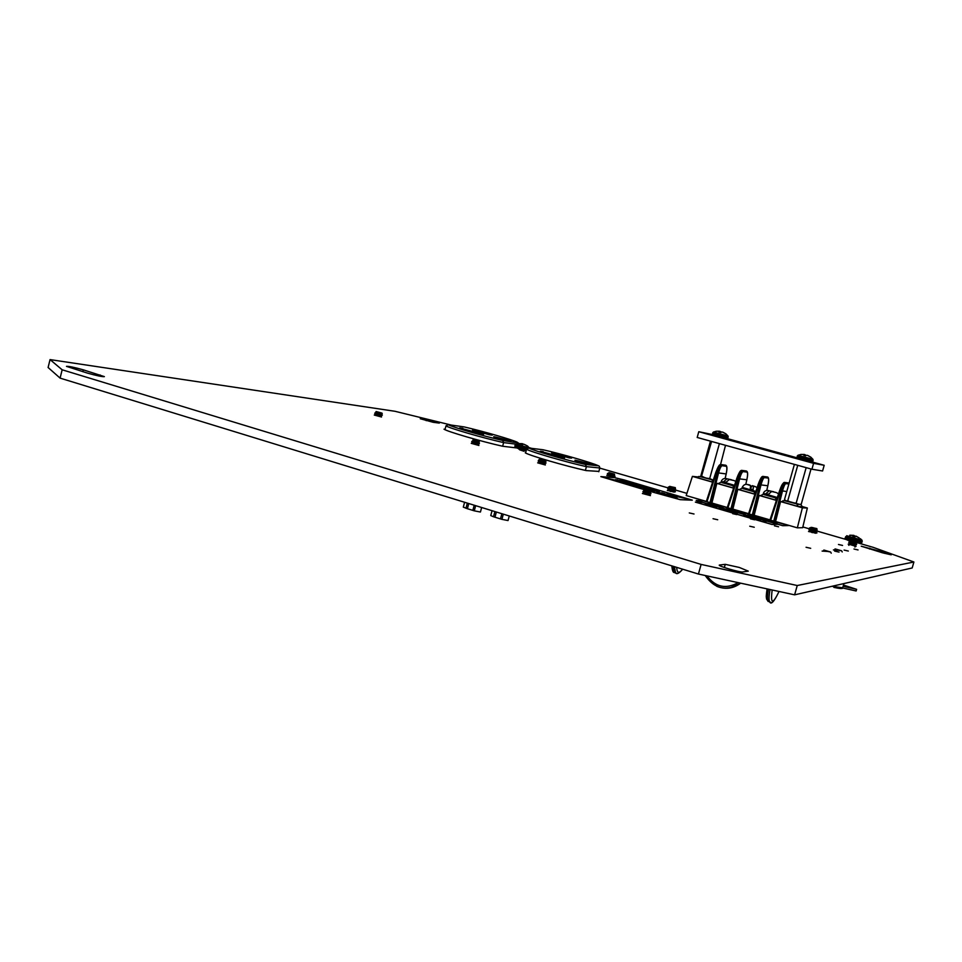<?xml version="1.0" encoding="UTF-8"?>
<svg xmlns="http://www.w3.org/2000/svg" width="962" height="962" viewBox="0 0 962 962"><rect width="100%" height="100%" fill="white"/><g stroke="black" fill="none" stroke-linecap="round" stroke-linejoin="round"><path stroke-width="1.44" d="M739.297 567.448L725.252 564.333L719.299 565.067C717.604 565.957 740.079 572.582 742.676 571.957L748.28 571.139L739.297 567.448M435.389 421.717L420.25 418.723L433.165 422.294L439.321 423.1L435.389 421.717M844.071 550.072L848.316 551.046L844.071 550.072M806.06 547.27L810.689 548.316L806.06 547.27M689.285 512.938L694.023 513.997L689.285 512.938M732.683 513.66L736.868 514.622L732.683 513.66M838.467 544.48L842.556 545.43L838.467 544.48M750.48 518.843L754.641 519.805L750.48 518.843M713.046 518.71L717.712 519.757L713.046 518.71M774.41 525.817L778.559 526.779L774.41 525.817M834.631 551.094L839.032 552.092L834.631 551.094M672.859 491.871L674.41 492.087M673.472 491.738L672.558 491.45M814.694 533.056L815.992 533.225M749.759 526.226L754.256 527.236L749.759 526.226M609.812 476.298L613.708 477.08M853.979 549.001L858.056 549.939L853.979 549.001M519.528 449.651L523.929 450.841M451.467 425.12L395.057 411.303L50.048 359.596L48.1 367.508L60.101 378.126L62.157 369.793L701.118 564.417L797.245 585.521L913.9 562L873.099 547.318L859.691 543.434M60.101 378.126L698.436 574.037L701.118 564.417M50.048 359.596L62.157 369.793M846.079 539.49L817.447 531.192M810.485 529.172L802.837 526.96M686.916 493.362L675.853 490.151M669.179 488.215L599.783 468.109M531.77 448.388L529.605 447.763M698.436 574.037L794.612 594.841L912.18 567.965L913.9 562M794.612 594.841L797.245 585.521M87.578 373.148C96.729 375.709 102.333 376.863 104.377 376.623L83.309 369.841C74.182 367.292 68.579 366.137 66.486 366.366L87.578 373.148M882.587 552.825L891.233 554.833L884.727 552.525L861.206 546.2L882.587 552.825M670.43 490.86L668.121 490.404L669.829 491.041M811.543 531.83L809.391 531.409L811.483 532.19M445.069 429.317L444.011 429.172C447.246 431.553 481.228 441.474 502.633 446.248L516.606 447.919M525.589 452.886L525.288 452.849C529.954 455.675 565.271 465.981 586.183 470.586L598.881 471.404M599.35 466.305L599.807 467.989L598.785 471.753M542.796 449.723L528.823 448.027C533.525 450.649 565.909 460.064 585.401 464.442L586.411 466.642L585.389 470.406M515.993 444.155L503.619 442.604C482.599 437.878 449.17 428.15 445.983 425.865L448.184 424.651C451.587 426.875 482.756 435.93 502.681 440.452L503.619 442.604L502.645 446.248M445.983 425.865L444.973 429.677M528.823 448.027L526.563 449.266L525.553 452.994M463.852 426.863L448.184 424.651M502.681 440.452L518.482 442.989M599.362 466.305L598.496 465.8C592.496 462.878 562.097 454.1 543.109 449.771M587.325 464.225L579.521 461.952C571.969 459.463 573.617 459.644 584.475 462.494L592.339 464.766L587.445 464.261M591.594 464.694L592.339 464.766M505.363 440.464L497.823 438.287C490.824 435.966 492.7 436.207 503.427 439.021L511.014 441.221L505.471 440.5M510.377 441.137L511.014 441.221M568.843 457.804L551.815 452.874M570.899 458.056L568.963 457.84M551.575 452.801L554.821 453.739M563.888 457.72L561.76 457.467M543.686 452.224L564.61 457.804M561.88 457.503L540.584 451.322M491.654 435.089L489.189 434.74M476.034 430.928L492.267 435.173M489.297 434.764L472.775 429.99M482.96 434.235L480.411 433.874M463.359 428.932L483.573 434.319M480.507 433.91L460.004 427.958M749.434 484.92L750.564 485.533L750.192 489.309L753.054 490.079L753.426 486.303L752.224 485.69L750.348 488.648M732.286 480.146L727.019 478.799L723.604 481.685L725.913 482.395L729.328 479.509L734.222 480.615M774.374 492.111L769.227 490.788L765.86 493.722L768.229 494.456L771.608 491.522L776.045 492.472L771.608 491.522M734.535 485.329L721.272 481.409L721.777 482.563L734.283 486.123M777.344 497.51L763.347 493.386L763.936 494.588L777.092 498.316M755.879 491.402L742.219 487.373L742.772 488.552L755.615 492.195M782.082 501.659L780.567 501.575L775.576 521.512L769.937 520.105L779.701 490.404C781.12 486.291 782.395 483.838 783.513 483.02M760.641 495.55L759.114 495.454L754.16 515.295L770.009 519.889M754.16 515.295L748.52 513.888L758.224 484.319C759.643 480.23 760.93 477.789 762.108 476.984M739.417 489.49L737.794 489.357L732.864 509.114L748.592 513.672M732.864 509.114L727.224 507.708L736.868 478.246C738.287 474.194 739.598 471.777 740.812 470.995L741.858 470.406C740.512 471.272 739.069 473.953 737.517 478.463L727.885 507.936M718.373 483.501L716.822 483.369L711.916 503.03L727.296 507.491M711.916 503.03L706.276 501.623L715.86 472.294L716.486 472.522L706.926 501.851M697.919 476.948L692.399 476.382L686.195 495.562L706.348 501.406M775.576 521.512L797.342 527.837L802.669 527.705L807.358 508.008L802.308 506.565M721.777 482.563L734.114 486.087M763.936 494.588L776.514 498.184M742.772 488.552L755.23 492.099M773.761 521.26L781.397 490.897C782.659 486.267 783.874 483.489 785.04 482.563L785.701 483.633C784.643 484.475 783.561 486.976 782.443 491.161L774.807 521.512M762.77 476.382L764.261 477.597C763.167 478.415 762.06 480.904 760.942 485.064L753.342 515.283M766.726 490.488L767.832 485.738C768.722 481.637 768.842 479.088 768.217 478.066L764.261 477.597L763.155 476.406C761.868 477.284 760.449 479.99 758.898 484.511L749.194 514.129M741.498 470.382L742.953 471.596C741.81 472.402 740.68 474.867 739.562 479.016L732.01 509.09M745.754 484.451L746.837 479.797C747.702 475.709 747.799 473.16 747.113 472.126L742.953 471.596L741.858 470.406L745.815 470.923M715.86 472.318L715.836 472.306C717.784 467.291 719.215 464.754 720.129 464.67L721.38 464.634L721.981 465.692C720.791 466.474 719.636 468.927 718.53 473.051L711.026 502.994M725.12 478.475L726.166 473.941C727.019 469.877 727.092 467.328 726.358 466.293L721.981 465.692L720.899 464.514C719.504 465.355 718.037 468.025 716.498 472.498L717.484 472.787C718.734 468.217 720.021 465.5 721.344 464.634L725.757 465.235L720.562 464.49L725.516 445.31M702.849 476.827L698.496 476.551L697.474 477.717L712.65 482.058M692.399 476.382L712.626 482.166M716.822 483.369L733.609 488.167M720.466 482.443L718.313 483.682L733.645 488.059M737.794 489.357L754.942 494.264M741.51 488.443L739.345 489.682L754.978 494.155M759.114 495.454L776.406 500.384M762.758 494.504L760.569 495.755L776.442 500.288M780.567 501.575L802.38 507.816L807.358 508.008M785.677 500.709L782.803 500.817L781.998 501.875L798.183 506.493L802.284 506.673L800.733 504.365M802.38 507.816L797.342 527.837M784.21 500.625L798.352 504.328M798.183 506.493L796.945 504.256M776.659 499.615L775.372 498.112M755.254 493.326L754.016 492.015M733.994 487.012L732.852 485.978M699.602 476.491L713.287 480.134M712.998 481L711.88 479.99M730.964 508.838L738.515 478.739C739.766 474.158 741.029 471.416 742.303 470.538L746.067 470.947M766.75 490.476L767.856 485.738L759.896 484.8C761.146 480.194 762.385 477.429 763.612 476.527L767.604 477.008L762.337 476.611C761.591 476.551 760.221 479.112 758.212 484.295L759.884 484.824L752.296 515.031M769.937 520.105L779.677 490.404L783.729 482.659L784.583 482.431C783.345 483.333 781.95 486.063 780.386 490.608L770.634 520.358M788.888 483.982L785.701 483.633L784.583 482.431L788.804 482.972L784.174 482.407M725.913 465.295L726.358 466.293L725.757 465.235M746.668 471.139L747.113 472.126L746.512 471.079M767.772 477.068L768.217 478.066L767.604 477.008M768.313 494.252L765.86 493.722M753.054 490.079L750.805 488.78M725.985 482.202L723.604 481.685M794.371 464.478L784.511 499.555L785.942 500.817L787.758 500.793L797.678 465.536L798.604 465.548M805.338 467.412L806.108 467.857L796.163 503.162L791.774 502.633L787.758 500.793M811.014 468.987L801.238 504.268L798.52 504.365L796.163 503.162M785.401 500.517L799.843 504.473M711.579 441.462L701.418 476.659L700.889 475.649L710.425 441.197M718.602 443.398L719.336 443.855L709.703 478.559L705.699 478.078L702.044 476.322M701.286 476.611L712.77 479.966L709.703 478.559M719.336 443.855L720.033 443.795M712.445 434.571L698.785 431.71L697.197 437.469L811.928 469.24L822.582 470.983L824.193 465.283L812.337 462.025M698.785 431.71L813.587 463.335L811.928 469.24M813.587 463.335L824.193 465.283M796.957 457.792L727.428 438.648M716.113 431.313L713.527 431.998L718.915 433.573L727.921 435.906L726.009 433.97M716.113 431.229L719.396 431.216L718.879 432.034L722.462 432.058L726.033 433.922L723.051 432.275M721.163 432.383L719.444 431.265M719.408 432.178L719.552 431.421M719.949 432.335L720.165 431.385M720.682 432.527L720.839 431.71M805.687 455.844L804.22 454.485M800.757 454.437L804.184 454.449L803.835 455.339L807.371 455.327L810.918 457.215L807.779 455.483M800.745 454.533L798.111 455.218L804.016 456.95L812.866 459.235L810.894 457.263M804.256 455.459L804.4 454.689M804.581 455.543L804.797 454.581M805.278 455.735L805.434 454.894M669.756 486.447L675.276 487.614L670.574 487.012M669.708 486.375L672.871 487.145L669.324 487.409L675.468 488.672L675.288 487.662M674.855 488.6L669.215 488.143L672.546 489.73M674.975 488.804L667.941 488.744M671.392 487.073L670.37 486.7M669.901 488.48L673.508 489.886M674.134 490.223L668.698 489.935L672.101 491.51M673.448 490.115L674.182 490.512M674.494 490.572L668.638 490.151M669.444 490.259L673.039 491.666M669.648 486.64L668.662 486.916M669.324 487.409L672.787 488.744M674.446 489.141L675.889 490.007L667.796 488.732L672.33 490.524M675.841 490.211L667.724 488.949M674.434 490.776L675.408 491.786L667.303 490.5M672.642 490.392L673.316 490.644M675.408 491.786L670.201 491.366M673.725 489.093L675.769 490.079M670.454 487.686L673.123 488.624M811.05 527.332L816.846 528.595L812.084 528.006M809.92 527.849L812.397 527.513L814.598 528.15L809.583 527.897L817.027 529.701L816.87 528.631M816.401 529.629L810.533 529.16M815.8 529.533L810.437 529.353L814.044 530.783M812.914 528.066L811.772 527.633M815.656 531.301L809.98 530.952L813.563 532.623M814.958 531.18L815.896 531.745M815.932 531.794L808.705 531.553M810.798 531.301L814.525 532.792M810.918 528.415L814.189 529.737M815.98 530.182L817.472 531.096L808.97 529.93M817.423 531.289L809.042 529.93L813.672 531.553M815.956 531.854L816.966 532.924L808.525 531.529M813.744 531.325L814.814 531.733M816.966 532.924L811.904 532.527M815.235 530.134L817.351 531.168M849.41 543.422L855.434 545.153L856.084 546.356L848.268 544.083M849.951 541.534L856 543.241L856.613 544.48L848.797 542.207M859.92 543.386L846.584 539.526M855.35 536.459L853.883 535.377L849.747 535.209L853.498 535.401L852.837 536.315L854.905 536.904L855.867 536.087L859.198 537.938L856.156 536.207M853.426 536.447L853.498 535.401M853.739 536.531L853.883 535.377M843.421 585.281L851.105 587.71L843.313 585.654M843.482 585.052L856.613 589.333L843.121 586.315M856.613 589.333L856.144 590.981L842.64 587.974M835.184 548.929L841.594 550.793L834.98 549.542L836.639 549.555L835.184 548.929M842.231 551.947L841.63 550.793M834.872 549.098L839.129 550.276L833.417 549.915M823.941 550.06L830.579 552.008L823.712 550.697L825.42 550.709L823.941 550.06M831.24 553.198L830.615 551.996M822.101 551.082L827.993 551.466L823.616 550.24M539.694 459.247L545.707 460.894L539.694 459.247M545.743 460.954L539.514 459.271M539.369 460.149L545.418 461.784L545.863 463.035L538.215 460.942L539.021 459.632M538.84 462.085L544.901 463.708M538.852 462.109L537.686 462.866L545.346 464.971L544.889 463.72M644.396 489.79L650.637 491.522L644.396 489.79M650.673 491.582L644.275 489.838M644.119 490.728L650.324 492.412L650.973 493.638L642.929 491.522L644.131 490.752M643.578 492.7L649.795 494.396L650.432 495.61L642.388 493.506L643.59 492.736M650.865 492.147L650.228 492.472M473.232 439.85L479.112 441.45L473.232 439.85M479.148 441.51L472.991 439.874M472.859 440.74L478.835 442.328L479.208 443.554L471.717 441.51L472.871 440.752M479.425 443.578L478.27 444.276L478.908 445.478L471.248 443.326L472.354 442.664L478.33 444.24M376.298 411.568L381.998 413.107L376.298 411.568M382.034 413.167L375.986 411.568M375.853 412.421L381.734 413.973L381.998 415.151L374.747 413.191L375.865 412.433M375.36 414.285L381.253 415.837L381.517 417.015L374.266 415.055L375.372 414.297M608.958 472.595L614.417 474.098L608.958 472.595M608.79 472.847L611.88 473.605L608.297 473.869L614.61 475.156L614.441 474.146M606.854 475.24L615.055 476.515L614.129 475.3L608.2 474.879L613.972 475.336M608.297 473.869L607.407 473.713M615.055 476.515L606.866 475.468M522.883 443.831L520.683 444.372L524.025 444.264L527.621 446.067L524.699 444.576M525.721 450.481L518.145 448.436M524.049 451.286L519.781 449.867M518.722 443.602L521.969 443.662L521.933 444.709M522.594 444.817L522.763 443.771M464.598 502.272L463.311 507.13L467.412 508.718L468.795 503.559M474.218 505.218L472.835 510.389L474.278 510.834L480.435 512.037L481.649 507.503M472.835 510.389L467.412 508.718M492.063 510.702L490.752 515.584L493.506 516.762L494.973 517.207L496.356 512.012M501.863 513.708L500.456 518.903L501.923 519.36L508.032 520.55L509.259 515.981M500.456 518.903L494.973 517.207M716.57 507.371L705.206 504.208L716.798 507.287M715.752 507.022L711.928 505.711M729.34 510.666L721.356 509.114L719.071 507.671L729.34 510.666L721.38 509.054L719.071 507.671M759.006 519.781L751.935 517.833M757.359 518.951L753.414 517.736M761.122 519.913L752.993 518.061M766.209 521.392L764.237 521.452M702.513 502.404L695.358 502.104L771.993 524.422L777.969 524.35L702.513 502.404M751.779 517.4L743.65 515.319M737.337 513.756L727.945 510.966L735.184 512.361L737.337 513.756M695.358 502.104L771.981 524.482L777.969 524.35M765.74 521.897L764.826 521.765M764.85 521.705L762.794 521.103M750.444 517.159L744.684 515.596L750.444 517.159M750.733 517.135L744.684 515.596M737.349 513.696L728.98 511.327M729.004 511.267L727.945 510.966M721.981 509.09L724.975 509.692L721.981 509.09M724.266 509.547L721.308 508.694M716.594 507.311L709.319 505.627M709.343 505.567L705.206 504.208M711.94 505.651L707.623 504.581M707.635 504.521L706.962 504.28M712.024 504.1L709.415 503.342M712.601 504.328L708.224 503.066M738.636 511.7L734.198 510.642M745.309 513.816L740.343 512.337M744.732 513.66L738.996 512.049L745.261 513.876M749.855 515.019L747.907 514.838L749.855 515.019M750.721 515.5L750.023 515.283M777.284 522.991L771.344 521.644L777.284 522.991M703.198 500.793L696.187 500.468L782.791 525.661L788.479 525.565L703.198 500.793M770.297 521.031L767.628 520.25M770.935 521.284L766.461 519.985M764.934 519.468L761.014 518.542L765.415 519.684M760.233 517.977L759.583 518.025M758.068 517.4L755.038 516.738L757.082 517.4M728.871 509.138L727.717 508.91M733.309 510.257L728.883 509.09M727.813 508.573L726.803 508.345M720.334 506.421L722.366 507.07M718.542 506.277L717.544 505.988M719.732 506.204L718.41 506.156M717.989 505.699L713.551 504.641M714.742 504.761L714.117 504.797M696.187 500.468L782.767 525.721L788.479 525.565M777.308 522.931L771.885 521.801M770.249 521.055L766.906 520.081L770.249 521.055M769.384 520.863L767.339 520.262M765.018 519.444L761.555 518.698M760.148 518.193L759.246 518.025M757.094 517.34L755.459 516.931M755.11 516.69L750.745 515.44M752.428 515.957L754.629 516.462L752.428 515.957M754.545 516.474L751.082 515.5M749.867 514.959L747.919 514.79M745.273 513.816L741.305 512.926M741.329 512.866L738.924 512.097M741.546 512.722L739.02 511.988M730.543 509.595L732.755 510.1L730.543 509.595M729.208 509.09L732.659 510.113M723.292 507.239L721.813 507.251M711.928 504.1L708.669 503.15L711.928 504.1M711.038 503.908L709.054 503.33M630.699 482.202L629.064 481.83L630.699 482.202M630.338 482.347L625.709 481.553L630.326 482.407M628.414 482.311L625.793 481.613M625.24 481.782L619.72 479.064L625.24 481.782M672.799 495.634L666.642 492.688L672.799 495.634M639.045 485.473L641.967 486.315L639.514 485.798M640.235 486.063L638.672 485.702M645.045 487.337L642.207 486.652M650.072 488.792L646.452 487.854M651.863 489.49L651.021 489.213M652.741 489.79L651.851 489.538M652.476 489.381L651.719 489.393M659.487 491.546L656.324 490.644M658.621 491.51L654.93 490.428M657.816 491.245L655.507 490.428M617.832 479.99L615.415 479.677L617.832 479.99M622.005 481.277L621.296 481.132M620.538 480.94L619.071 480.531M621.356 481.156L618.253 480.315M625.264 482.215L622.414 481.517M628.234 482.96L626.442 482.888M631.06 483.85L627.897 483.128L631.06 483.85M632.274 484.235L631.144 484.151M636.543 485.509L633.693 484.812M641.606 486.964L639.225 486.291M638.479 486.135L640.728 486.772L638.479 486.135M643.927 487.59L641.594 487.301L643.927 487.59M644.468 487.902L647.089 488.732M647.871 488.792L645.021 487.89M653.787 490.404L650.504 489.838L652.994 490.416M653.246 490.488L650.504 489.838M658.08 491.774L654.364 490.836M661.904 492.772L664.874 493.638L662.421 493.109M663.179 493.398L661.591 493.025M668.265 494.757L667.544 494.504M667.556 494.444L666.065 494.203M671.019 495.418L669.36 495.394M676.623 497.053L671.344 495.863M617.315 480.627L605.134 477.861L617.315 480.627M628.643 484.163L617.472 481.216M634.102 485.521L628.27 484.607L634.102 485.521M641.51 487.614L638.588 487.409L641.161 488.299L632.551 485.786L639.261 486.952L641.498 487.674L638.852 487.493M641.75 488.335L632.551 485.786M653.631 491.582L643.181 488.888L650.877 490.331L654.292 491.498L651.803 491.474M651.851 490.885L650.336 490.367M667.724 495.25L660.257 493.939L656.974 492.123L667.724 495.25L660.269 493.879L656.974 492.123M669.023 496.164L677.296 498.304L669.023 496.188M641.991 485.461L626.947 482.287M689.285 499.218L674.506 496.139M650.348 491.378L680.254 499.615L692.279 500.132L623.977 479.894L614.886 477.705L600.865 476.599L645.863 490.079M628.402 482.371L630.314 482.347M639.008 484.656L631.529 482.479M629.557 481.902L622.113 479.737M630.254 482.299L631.481 482.527M600.865 476.635L644.973 489.874M650.673 491.546L680.242 499.675L692.267 500.192M668.626 493.217L673.28 495.658L687.241 498.629L668.626 493.217M686.435 498.46L678.246 496.079M677.849 495.959L668.891 493.35M666.594 492.64L689.369 499.218L674.53 496.079M673.027 495.141L675.456 495.827M678.246 496.043L676.274 495.911M679.364 496.705L675.023 496.031M675.035 495.971L672.763 495.31M621.897 479.617L625.769 481.83L639.814 484.836L621.897 479.617M619.781 479.04L642.075 485.449L626.959 482.227M674.987 497.643L673.123 497.017M673.135 496.957L670.045 496.284M677.284 498.364L667.339 495.935M667.351 495.875L666.714 495.538M670.069 496.224L668.145 495.61M662.493 494.035L659.559 493.181L662.493 494.035M661.904 493.927L659.595 493.253M654.28 491.558L653.655 491.522M650.348 490.307L645.43 489.61M645.454 489.55L643.181 488.888M651.827 491.414L649.542 490.74M634.114 485.461L630.531 485.269M630.543 485.209L628.294 484.547M625.997 483.477L619.805 481.806L625.997 483.477M626.286 483.477L619.817 481.842M617.327 480.567L607.214 478.463M607.238 478.403L605.158 477.801M675.035 496.813L672.005 496.007L675.035 496.813M674.771 496.801L672.137 496.079M669.372 495.334L668.77 495.153M668.915 494.877L668.277 494.708M668.313 494.841L666.534 494.468M666.546 494.408L665.415 494.011M661.603 492.965L660.822 492.736M664.874 493.638L663.191 493.59M663.215 493.542L662.602 493.362M657.383 491.594L655.074 490.993M649.025 489.021L647.294 488.961M647.318 488.9L643.578 487.818M643.939 487.53L642.183 487.469M642.207 487.409L641.606 487.241M640.945 486.796L637.89 486.038M639.922 486.604L638.732 486.255M637.084 485.678L635.894 485.293M635.906 485.233L634.631 484.992M630.844 483.994L632.214 484.223M632.659 484.487L631.697 484.379M631.709 484.319L630.976 484.139M631.072 483.79L628.414 483.357M625.793 482.383L624.627 482.01M624.639 481.95L623.352 481.709M619.119 480.447L621.452 481.048L619.119 480.447M621.139 481L619.684 480.603M617.844 479.93L616.005 479.846M654.785 490.055L653.078 490.007M648.917 488.335L646.404 487.806L648.917 488.335M649.386 488.624L647.161 487.974M645.586 487.506L644.384 487.121M644.408 487.061L643.133 486.82M638.684 485.642L637.914 485.413M641.967 486.315L640.223 486.255M724.362 567.52L725.252 564.333M426.226 420.683L426.527 419.552M884.487 553.354L884.727 552.525M869.6 549.049L869.84 548.208M99.783 376.178L100.084 374.927M82.84 371.717L83.309 369.841M599.807 467.989L586.411 466.642C565.884 462.085 531.132 451.972 526.563 449.266M472.534 429.918L475.577 430.339M459.752 427.886L462.902 428.33M517.52 442.364C512.83 439.838 483.513 431.373 464.129 426.912M554.292 453.126L571.596 458.128M540.343 451.25L543.157 451.587M585.401 464.442L598.496 465.8M584.475 462.494L583.802 463.203M503.427 439.021L502.705 439.694M749.494 484.932C746.428 484.211 746.777 484.415 750.54 485.533L750.564 485.533M752.368 485.702L752.344 485.69C756.132 486.82 756.481 487.025 753.426 486.303M729.328 479.509L733.874 480.495M731.577 479.797L727.019 478.799M773.676 491.75L769.227 490.788M786.76 491.534L780.386 490.608M745.766 484.451L746.861 479.785L738.515 478.739M725.144 478.475L726.19 473.941L717.484 472.787M800.36 504.425L801.057 504.461M709.968 502.741L717.472 472.799L718.518 473.076M739.55 479.028L737.517 478.463M782.431 491.185L781.397 490.921M748.52 513.888L758.2 484.319L758.898 484.511M760.942 485.064L759.896 484.8M706.276 501.623L715.836 472.294L716.498 472.498M712.758 432.659L728.186 436.844L727.825 438.131L712.409 433.946L713.455 432.01M713.275 435.221L726.37 438.768M797.306 455.892L813.118 460.185L812.758 461.507L796.945 457.19L798.027 455.23M797.823 458.501L811.243 462.145M672.931 566.209L674.158 572.522L675.625 572.979L674.398 566.654M676.671 567.352C677.056 573.244 679.028 573.857 682.563 569.167M677.128 573.424L675.625 572.979C676.875 574.542 679.232 573.28 682.683 569.203M729.232 588.095L740.199 583.501C732.924 588.72 725.132 589.658 716.81 586.327M706.962 575.877C715.536 587.193 725.925 589.441 738.143 582.623M740.632 583.164L740.199 583.501C726.202 591.618 714.538 588.948 705.206 575.492M770.923 602.308L769.72 601.984C768.722 600.384 768.83 596.236 770.069 589.526M772.161 589.983C770.394 604.232 772.69 604.725 779.028 591.474C774.23 601.49 771.115 605.002 769.72 601.984L769.335 601.863M768.494 589.189C767.291 595.815 767.195 599.927 768.193 601.515L766.546 599.001C766.51 596.861 765.692 598.484 767.111 588.888M861.856 542.604L845.321 537.95L845.694 536.64L862.229 541.281L861.447 543.181C858.826 543.975 842.267 539.369 845.309 537.986M862.241 541.245L861.94 540.103M860.389 538.696L861.856 540.115L846.668 535.726M831.986 586.303L842.712 587.77M841.738 588.071C842.255 588.852 839.658 588.636 833.934 587.397M833.85 587.373L833.982 587.397C840.235 588.684 843.133 588.852 842.664 587.914L843.902 583.573M527.609 446.091L529.268 447.883L516.329 444.155L515.175 444.985L514.886 446.067L526.491 449.543M514.886 446.067C514.874 447.57 518.65 449.074 526.202 450.589L515.74 447.546M526.996 448.508L515.175 444.985M465.969 508.273L467.352 503.114M474.278 510.834L475.661 505.663M493.506 516.762L494.901 511.568M501.923 519.36L503.318 514.153M742.219 487.373C743.578 484.872 745.297 483.922 747.402 484.523M721.272 481.409C722.234 479.064 723.953 478.114 726.418 478.571M763.347 493.386C764.297 491.053 766.029 490.091 768.554 490.536M727.224 507.708L736.844 478.258C738.792 473.208 740.199 470.658 741.065 470.586L741.293 470.442M726.19 473.941C727.152 469.36 727.176 466.582 726.25 465.62M746.861 479.785C747.823 475.252 747.883 472.474 747.017 471.476M767.856 485.738C768.83 481.349 768.915 478.583 768.121 477.429M778.559 493.843L776.743 492.784M735.81 481.445L734.499 480.784M757.118 487.626L755.531 486.748M727.825 438.131C726.599 439.141 729.016 439.478 718.181 436.676C712.962 435.425 711.038 434.511 712.409 433.946M728.186 436.844L727.969 435.942M812.758 461.507C814.105 462.89 810.93 462.421 803.222 460.089C797.462 458.682 795.37 457.72 796.945 457.203M813.118 460.197L812.902 459.271M675.625 572.979L674.158 572.522C673.051 572.558 672.27 570.346 671.825 565.86M675.468 488.672L674.566 488.924M669.215 488.143L668.289 487.181M674.073 490.692L675.348 490.331M668.734 489.923L667.796 488.949M675.613 489.706L674.927 488.997M667.448 490.524L668.674 490.187M817.027 529.701L816.077 529.954M810.521 529.112L809.547 528.102M815.548 531.782L816.87 531.421M810.004 530.94L809.042 529.93M817.207 530.783L816.473 530.038M809.222 529.725L810.473 529.389M854.845 547.029L856.012 546.356M848.905 545.346L848.243 544.155M855.374 545.153L856.553 544.48M849.434 543.458L848.785 542.267M855.915 543.265L856.709 542.808M849.975 541.582L849.542 540.8M538.876 462.145L538.215 460.942M545.334 461.82L545.959 461.507M544.841 463.756L546.007 463.047M644.167 490.8L643.77 490.199M643.602 492.76L642.929 491.522M649.711 494.444L650.913 493.722M472.378 442.7L471.717 441.51M478.751 442.376L479.365 442.063M375.396 414.345L374.747 413.191M381.661 414.009L382.263 413.696M381.192 415.873L382.323 415.175M614.61 475.156L613.696 475.42M608.297 474.651L607.359 473.677M613.323 477.188L614.49 476.851M607.756 473.388L608.73 473.112M606.998 475.264L608.237 474.915M523.484 450.913L525.42 450.529M519.853 449.927L518.35 448.617M516.329 444.155L517.424 443.903"/></g></svg>
